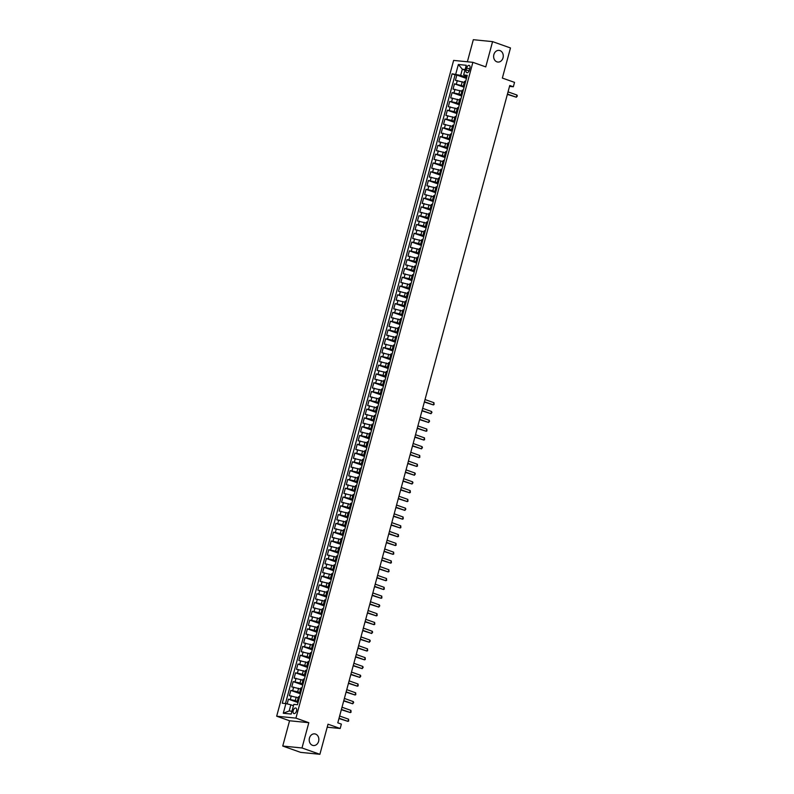 <?xml version="1.0" encoding="UTF-8"?>
<svg xmlns="http://www.w3.org/2000/svg" width="794" height="794" viewBox="0 0 794 794"><rect width="100%" height="100%" fill="white"/><g stroke="black" fill="none" stroke-linecap="round" stroke-linejoin="round"><path stroke-width="1.19" d="M315.546 734.073A5.866 4.814 -84.3 0 1 318.741 740.762A5.866 4.814 -84.3 0 1 313.441 745.536A5.866 4.814 -84.3 0 1 312.508 745.328A5.866 4.814 -84.3 0 1 309.323 738.648A5.866 4.814 -84.3 0 1 314.613 733.864A5.866 4.814 -84.3 0 1 315.546 734.073M499.962 50.588A5.866 4.814 -84.3 0 1 503.158 57.277A5.866 4.814 -84.3 0 1 497.868 62.051A5.866 4.814 -84.3 0 1 496.925 61.843A5.866 4.814 -84.3 0 1 493.739 55.163A5.866 4.814 -84.3 0 1 499.029 50.379A5.866 4.814 -84.3 0 1 499.962 50.588M296.519 710.967A2.928 1.638 -70.5 0 0 295.834 708.03A2.928 1.638 -70.5 0 0 293.194 710.63A2.928 1.638 -70.5 0 0 293.879 713.558A2.928 1.638 -70.5 0 0 296.519 710.967M282.743 746.042L300.638 752.375L319.893 754.3L301.998 747.968L308.816 722.689L295.924 718.123L276.669 716.208L289.562 720.763L282.743 746.042L301.998 747.968M295.924 718.123L472.877 62.329L453.622 60.413L276.669 716.208M472.877 62.329L485.759 66.895L492.578 41.625L473.323 39.7L467.368 61.783M492.578 41.625L510.482 47.958L502.354 78.07L514.532 82.377L513.341 86.774L509.758 85.504L337.797 722.838L341.38 724.108L340.189 728.505L328.021 724.188L319.893 754.3M464.262 82.427L455.419 80.313L456.838 75.043L466.445 78.437M464.321 86.308L454.466 83.827L464.073 87.231M454.466 83.827L453.046 89.107L461.89 91.221M459.518 100.014L450.674 97.89L452.094 92.62L461.701 96.024M457.146 108.808L448.302 106.684L449.722 101.414L459.329 104.808M454.773 117.591L445.93 115.477L447.35 110.197L456.957 113.602M452.401 126.385L443.558 124.271L444.977 118.991L454.585 122.395M450.029 135.178L441.186 133.055L442.605 127.784L452.213 131.179M447.657 143.962L438.814 141.848L440.233 136.578L449.841 139.972M445.285 152.756L436.442 150.642L437.861 145.362L447.469 148.766M442.913 161.549L434.07 159.425L435.489 154.155L445.097 157.559M440.541 170.343L431.698 168.219L433.117 162.949L442.724 166.343M438.169 179.126L429.326 177.012L430.745 171.742L440.352 175.137M435.797 187.92L426.954 185.806L428.373 180.526L437.98 183.93M433.425 196.714L424.582 194.59L426.001 189.319L435.608 192.714M431.053 205.507L422.209 203.383L423.629 198.113L433.236 201.507M428.681 214.291L419.837 212.177L421.257 206.897L430.864 210.301M426.309 223.084L417.465 220.97L418.895 215.69L428.492 219.094M423.936 231.878L415.093 229.754L416.522 224.484L426.12 227.878M421.564 240.661L412.721 238.547L414.15 233.277L423.748 236.672M419.192 249.455L410.349 247.341L411.778 242.061L421.376 245.465M416.82 258.248L407.977 256.125L409.406 250.854L419.004 254.259M414.448 267.042L405.605 264.918L407.034 259.648L416.632 263.042M412.076 275.826L403.233 273.712L404.662 268.432L414.26 271.836M409.704 284.619L400.861 282.505L402.29 277.225L411.888 280.629M407.332 293.413L398.489 291.289L399.918 286.019L409.515 289.413M404.96 302.206L396.117 300.082L397.546 294.812L407.143 298.207M402.588 310.99L393.745 308.876L395.174 303.596L404.771 307M400.216 319.784L391.373 317.669L392.802 312.389L402.399 315.794M397.844 328.577L389 326.453L390.43 321.183L400.027 324.577M395.472 337.361L386.628 335.247L388.058 329.976L397.655 333.371M393.099 346.154L384.256 344.04L385.686 338.76L395.283 342.164M390.727 354.948L381.884 352.824L383.313 347.554L392.911 350.958M388.355 363.741L379.512 361.617L380.941 356.347L390.539 359.742M385.983 372.525L377.14 370.411L378.569 365.131L388.167 368.535M383.611 381.319L374.768 379.204L376.197 373.924L385.795 377.329M381.239 390.112L372.396 387.988L373.825 382.718L383.423 386.112M378.867 398.896L370.024 396.782L371.453 391.511L381.051 394.906M376.495 407.689L367.652 405.575L369.081 400.295L378.678 403.699M374.123 416.483L365.28 414.359L366.709 409.089L376.306 412.493M371.751 425.276L362.908 423.152L364.337 417.882L373.934 421.277M369.379 434.06L360.536 431.946L361.965 426.666L371.562 430.07M367.007 442.853L358.163 440.739L359.593 435.459L369.19 438.864M364.635 451.647L355.791 449.523L357.221 444.253L366.818 447.647M362.263 460.441L353.419 458.317L354.849 453.046L364.446 456.441M359.89 469.224L351.047 467.11L352.476 461.83L362.074 465.234M357.518 478.018L348.685 475.904L350.104 470.624L359.702 474.028M355.156 486.811L346.313 484.687L347.732 479.417L357.33 482.812M352.784 495.595L343.941 493.481L345.36 488.211L354.958 491.605M350.412 504.389L341.569 502.274L342.988 496.994L352.586 500.399M348.04 513.182L339.197 511.058L340.616 505.788L350.214 509.192M345.668 521.976L336.825 519.852L338.244 514.581L347.841 517.976M343.296 530.759L334.453 528.645L335.872 523.365L345.479 526.769M340.924 539.553L332.081 537.439L333.5 532.159L343.107 535.563M338.552 548.346L329.709 546.222L331.128 540.952L340.735 544.347M336.18 557.14L327.336 555.016L328.756 549.746L338.363 553.14M333.808 565.924L324.964 563.809L326.384 558.529L335.991 561.934M331.435 574.717L322.592 572.603L324.012 567.323L333.619 570.727M329.063 583.511L320.22 581.387L321.639 576.116L331.247 579.511M326.691 592.294L317.848 590.18L319.267 584.91L328.875 588.304M324.319 601.088L315.476 598.974L316.895 593.694L326.503 597.098M321.947 609.881L313.104 607.757L314.523 602.487L324.131 605.891M319.575 618.675L310.732 616.551L312.151 611.281L321.759 614.675M317.203 627.459L308.36 625.344L309.779 620.064L319.387 623.469M314.831 636.252L305.988 634.138L307.407 628.858L317.014 632.262M312.459 645.046L303.616 642.922L305.035 637.651L314.642 641.046M310.087 653.829L301.244 651.715L302.663 646.445L312.27 649.839M307.715 662.623L298.872 660.509L300.291 655.229L309.898 658.633M305.343 671.416L296.499 669.292L297.919 664.022L307.526 667.426M302.971 680.21L294.127 678.086L295.547 672.816L305.154 676.21M300.598 688.994L291.755 686.879L293.175 681.599L302.782 685.004M298.226 697.787L289.383 695.673L290.803 690.393L300.41 693.797M466.654 67.937L466.138 69.872A2.839 1.588 -70.5 0 0 466.803 72.711A2.839 1.588 -70.5 0 0 469.363 70.2L469.879 68.264A2.839 1.588 -70.5 0 0 469.214 65.426A2.839 1.588 -70.5 0 0 466.654 67.937L469.681 69.009M464.937 70.15L462.336 69.227L460.679 75.38L452.094 73.802L282.257 703.226L285.9 703.583L283.289 713.26L291.2 714.044L293.81 704.377L297.452 704.735L467.289 75.321L463.646 74.954L466.932 76.641M455.736 74.16L458.346 64.493L466.257 65.287L463.646 74.954M298.286 701.658L295.279 700.596L296.231 697.082M300.658 692.874L297.651 691.802L298.594 688.289M303.03 684.081L300.023 683.019L300.966 679.495M305.402 675.287L302.395 674.225L303.338 670.712M307.774 666.494L304.767 665.432L305.71 661.918M310.146 657.71L307.139 656.648L308.082 653.125M312.518 648.916L309.511 647.854L310.454 644.331M314.89 640.123L311.883 639.061L312.826 635.547M317.263 631.339L314.255 630.267L315.198 626.754M319.635 622.546L316.627 621.484L317.57 617.96M322.007 613.752L318.999 612.69L319.942 609.177M324.379 604.959L321.372 603.897L322.314 600.383M326.751 596.175L323.744 595.103L324.686 591.59M329.123 587.381L326.116 586.319L327.059 582.796M331.495 578.588L328.488 577.526L329.431 574.012M333.867 569.804L330.86 568.732L331.803 565.219M336.239 561.011L333.232 559.949L334.175 556.425M338.611 552.217L335.604 551.155L336.547 547.642M340.983 543.424L337.976 542.362L338.919 538.848M343.355 534.64L340.348 533.568L341.291 530.055M345.727 525.846L342.72 524.784L343.663 521.261M348.1 517.053L345.092 515.991L346.035 512.477M350.472 508.259L347.464 507.197L348.407 503.684M352.844 499.476L349.836 498.404L350.779 494.89M355.216 490.682L352.208 489.62L353.151 486.097M357.588 481.889L354.581 480.827L355.523 477.313M359.96 473.105L356.953 472.033L357.896 468.52M362.332 464.311L359.325 463.249L360.268 459.726M364.704 455.518L361.697 454.456L362.64 450.942M367.076 446.724L364.069 445.662L365.012 442.149M369.438 437.941L366.441 436.869L367.384 433.355M371.81 429.147L368.813 428.085L369.756 424.562M374.182 420.354L371.175 419.292L372.128 415.778M376.555 411.56L373.547 410.498L374.5 406.985M378.927 402.776L375.919 401.714L376.872 398.191M381.299 393.983L378.291 392.921L379.244 389.397M383.671 385.189L380.663 384.127L381.616 380.614M386.043 376.406L383.036 375.334L383.988 371.82M388.415 367.612L385.408 366.55L386.36 363.027M390.787 358.819L387.78 357.757L388.732 354.243M393.159 350.025L390.152 348.963L391.105 345.45M395.531 341.241L392.524 340.169L393.477 336.656M397.903 332.448L394.896 331.386L395.849 327.862M400.275 323.654L397.268 322.592L398.221 319.079M402.647 314.871L399.64 313.799L400.593 310.285M405.019 306.077L402.012 305.015L402.965 301.492M407.391 297.284L404.384 296.222L405.337 292.708M409.764 288.49L406.756 287.428L407.709 283.915M412.136 279.706L409.128 278.634L410.081 275.121M414.508 270.913L411.5 269.851L412.453 266.327M416.88 262.119L413.873 261.057L414.825 257.544M419.252 253.326L416.245 252.264L417.197 248.75M421.624 244.542L418.617 243.47L419.569 239.957M423.996 235.749L420.989 234.687L421.942 231.163M426.368 226.955L423.361 225.893L424.314 222.38M428.74 218.171L425.733 217.099L426.686 213.586M431.112 209.378L428.105 208.316L429.058 204.792M433.484 200.584L430.477 199.522L431.43 196.009M435.856 191.791L432.849 190.729L433.802 187.215M438.228 183.007L435.221 181.935L436.174 178.422M440.601 174.214L437.593 173.152L438.546 169.628M442.973 165.42L439.965 164.358L440.918 160.845M445.345 156.626L442.337 155.564L443.29 152.051M447.717 147.843L444.709 146.781L445.662 143.257M450.089 139.049L447.082 137.987L448.034 134.464M452.461 130.256L449.454 129.194L450.406 125.68M454.833 121.472L451.826 120.4L452.779 116.887M457.205 112.679L454.198 111.617L455.151 108.093M459.577 103.885L456.57 102.823L457.523 99.31M461.949 95.091L458.942 94.029L459.895 90.516M456.838 75.043L455.101 74.864L285.463 703.544M295.279 700.596L288.43 699.186L287.16 703.901M290.803 690.393L297.651 691.802M293.175 681.599L300.023 683.019M295.547 672.816L302.395 674.225M297.919 664.022L304.767 665.432M300.291 655.229L307.139 656.648M302.663 646.445L309.511 647.854M305.035 637.651L311.883 639.061M307.407 628.858L314.255 630.267M309.779 620.064L316.627 621.484M312.151 611.281L318.999 612.69M314.523 602.487L321.372 603.897M316.895 593.694L323.744 595.103M319.267 584.91L326.116 586.319M321.639 576.116L328.488 577.526M324.012 567.323L330.86 568.732M326.384 558.529L333.232 559.949M328.756 549.746L335.604 551.155M331.128 540.952L337.976 542.362M333.5 532.159L340.348 533.568M335.872 523.365L342.72 524.784M338.244 514.581L345.092 515.991M340.616 505.788L347.464 507.197M342.988 496.994L349.836 498.404M345.36 488.211L352.208 489.62M347.732 479.417L354.581 480.827M350.104 470.624L356.953 472.033M352.476 461.83L359.325 463.249M354.849 453.046L361.697 454.456M357.221 444.253L364.069 445.662M359.593 435.459L366.441 436.869M361.965 426.666L368.813 428.085M364.337 417.882L371.175 419.292M366.709 409.089L373.547 410.498M369.081 400.295L375.919 401.714M371.453 391.511L378.291 392.921M373.825 382.718L380.663 384.127M376.197 373.924L383.036 375.334M378.569 365.131L385.408 366.55M380.941 356.347L387.78 357.757M383.313 347.554L390.152 348.963M385.686 338.76L392.524 340.169M388.058 329.976L394.896 331.386M390.43 321.183L397.268 322.592M392.802 312.389L399.64 313.799M395.174 303.596L402.012 305.015M397.546 294.812L404.384 296.222M399.918 286.019L406.756 287.428M402.29 277.225L409.128 278.634M404.662 268.432L411.5 269.851M407.034 259.648L413.873 261.057M409.406 250.854L416.245 252.264M411.778 242.061L418.617 243.47M414.15 233.277L420.989 234.687M416.522 224.484L423.361 225.893M418.895 215.69L425.733 217.099M421.257 206.897L428.105 208.316M423.629 198.113L430.477 199.522M426.001 189.319L432.849 190.729M428.373 180.526L435.221 181.935M430.745 171.742L437.593 173.152M433.117 162.949L439.965 164.358M435.489 154.155L442.337 155.564M437.861 145.362L444.709 146.781M440.233 136.578L447.082 137.987M442.605 127.784L449.454 129.194M444.977 118.991L451.826 120.4M447.35 110.197L454.198 111.617M449.722 101.414L456.57 102.823M452.094 92.62L458.942 94.029M464.708 84.849L463.607 84.869L464.559 85.424M465.661 81.335L464.55 81.355L463.607 84.869M463.289 90.129L462.177 90.139L461.235 93.662L462.336 93.642M460.917 98.913L459.805 98.932L458.863 102.446L459.974 102.436M458.545 107.706L457.433 107.726L456.49 111.239L457.602 111.22M456.173 116.5L455.061 116.51L454.118 120.033L455.23 120.013M453.801 125.293L452.689 125.303L451.746 128.817L452.858 128.807M451.429 134.077L450.317 134.097L449.374 137.61L450.486 137.6M449.057 142.87L447.945 142.89L447.002 146.404L448.114 146.384M446.685 151.664L445.573 151.674L444.63 155.197L445.742 155.177M444.312 160.448L443.201 160.467L442.258 163.981L443.37 163.971M441.94 169.241L440.829 169.261L439.886 172.774L440.998 172.764M439.568 178.035L438.457 178.055L437.514 181.568L438.625 181.548M437.196 186.828L436.085 186.838L435.142 190.362L436.253 190.342M434.824 195.612L433.713 195.632L432.77 199.145L433.881 199.135M432.452 204.405L431.341 204.425L430.398 207.939L431.509 207.919M430.08 213.199L428.968 213.209L428.026 216.732L429.137 216.712M427.708 221.992L426.596 222.002L425.653 225.516L426.765 225.506M425.336 230.776L424.224 230.796L423.281 234.309L424.393 234.299M422.964 239.57L421.862 239.59L420.909 243.103L422.021 243.083M420.592 248.363L419.49 248.373L418.537 251.897L419.649 251.877M418.22 257.147L417.118 257.167L416.165 260.68L417.277 260.67M415.848 265.94L414.746 265.96L413.793 269.474L414.905 269.454M413.476 274.734L412.374 274.744L411.421 278.267L412.533 278.247M411.103 283.527L410.002 283.537L409.049 287.051L410.161 287.041M408.731 292.311L407.63 292.331L406.677 295.844L407.788 295.834M406.359 301.105L405.258 301.125L404.305 304.638L405.416 304.618M403.987 309.898L402.886 309.908L401.933 313.432L403.044 313.412M401.615 318.692L400.513 318.702L399.561 322.215L400.672 322.205M399.243 327.475L398.141 327.495L397.189 331.009L398.3 330.999M396.871 336.269L395.769 336.289L394.817 339.802L395.928 339.782M394.499 345.062L393.397 345.072L392.444 348.596L393.556 348.576M392.127 353.846L391.025 353.866L390.072 357.379L391.184 357.369M389.755 362.64L388.653 362.659L387.7 366.173L388.812 366.153M387.393 371.433L386.281 371.443L385.328 374.967L386.44 374.947M385.021 380.227L383.909 380.237L382.956 383.75L384.068 383.74M382.648 389.01L381.537 389.03L380.584 392.544L381.696 392.534M380.276 397.804L379.165 397.824L378.212 401.337L379.324 401.317M377.904 406.597L376.793 406.607L375.84 410.131L376.952 410.111M375.532 415.381L374.421 415.401L373.468 418.914L374.579 418.904M373.16 424.175L372.049 424.195L371.096 427.708L372.207 427.688M370.788 432.968L369.676 432.988L368.724 436.502L369.835 436.482M368.416 441.762L367.304 441.772L366.352 445.295L367.463 445.275M366.044 450.545L364.932 450.565L363.98 454.079L365.091 454.069M363.672 459.339L362.56 459.359L361.607 462.872L362.719 462.852M361.3 468.132L360.188 468.142L359.235 471.666L360.347 471.646M358.928 476.926L357.816 476.936L356.863 480.449L357.975 480.439M356.556 485.71L355.444 485.729L354.491 489.243L355.603 489.233M354.184 494.503L353.072 494.523L352.119 498.037L353.231 498.017M351.811 503.297L350.7 503.307L349.747 506.83L350.859 506.81M349.439 512.08L348.328 512.1L347.375 515.614L348.487 515.604M347.067 520.874L345.956 520.894L345.003 524.407L346.115 524.387M344.695 529.667L343.584 529.677L342.631 533.201L343.742 533.181M342.323 538.461L341.212 538.471L340.259 541.984L341.37 541.974M339.951 547.245L338.839 547.264L337.887 550.778L338.998 550.768M337.579 556.038L336.467 556.058L335.515 559.572L336.626 559.552M335.207 564.832L334.095 564.842L333.143 568.365L334.254 568.345M332.835 573.625L331.723 573.635L330.77 577.149L331.882 577.139M330.463 582.409L329.351 582.429L328.398 585.942L329.51 585.932M328.091 591.202L326.979 591.222L326.026 594.736L327.138 594.716M325.719 599.996L324.607 600.006L323.654 603.529L324.766 603.509M323.347 608.78L322.235 608.799L321.282 612.313L322.394 612.303M320.974 617.573L319.863 617.593L318.91 621.106L320.022 621.087M318.602 626.367L317.491 626.377L316.538 629.9L317.65 629.88M316.23 635.16L315.119 635.17L314.176 638.684L315.278 638.674M313.858 643.944L312.747 643.964L311.804 647.477L312.905 647.467M311.486 652.737L310.375 652.757L309.432 656.271L310.533 656.251M309.114 661.531L308.003 661.541L307.06 665.064L308.161 665.044M306.742 670.315L305.63 670.335L304.688 673.848L305.789 673.838M304.37 679.108L303.258 679.128L302.316 682.641L303.417 682.622M301.998 687.902L300.886 687.922L299.943 691.435L301.045 691.415M299.626 696.695L298.514 696.705L297.571 700.229L298.673 700.209M466.693 77.514L460.679 75.38M327.207 727.205L340.189 728.505M509.52 86.387L513.341 86.774M465.115 69.505L462.336 69.227L458.346 64.493M293.443 705.727L290.852 704.804L289.185 710.958L291.964 711.235M455.101 74.864L452.094 73.802M288.43 699.186L298.038 702.581M462.187 94.218L461.235 93.662M459.815 103.012L458.863 102.446M457.443 111.795L456.49 111.239M455.071 120.589L454.118 120.033M452.699 129.382L451.746 128.817M450.327 138.176L449.374 137.61M447.955 146.959L447.002 146.404M445.583 155.753L444.63 155.197M443.211 164.547L442.258 163.981M440.839 173.33L439.886 172.774M438.467 182.124L437.514 181.568M436.095 190.917L435.142 190.362M433.723 199.711L432.77 199.145M431.35 208.494L430.398 207.939M428.978 217.288L428.026 216.732M426.606 226.082L425.653 225.516M424.234 234.875L423.281 234.309M421.862 243.659L420.909 243.103M419.49 252.452L418.537 251.897M417.118 261.246L416.165 260.68M414.746 270.029L413.793 269.474M412.374 278.823L411.421 278.267M410.002 287.617L409.049 287.051M407.63 296.41L406.677 295.844M405.258 305.194L404.305 304.638M402.886 313.987L401.933 313.432M400.513 322.781L399.561 322.215M398.141 331.564L397.189 331.009M395.769 340.358L394.817 339.802M393.397 349.152L392.444 348.596M391.025 357.945L390.072 357.379M388.653 366.729L387.7 366.173M386.281 375.522L385.328 374.967M383.909 384.316L382.956 383.75M381.537 393.109L380.584 392.544M379.165 401.893L378.212 401.337M376.793 410.687L375.84 410.131M374.421 419.48L373.468 418.914M372.049 428.264L371.096 427.708M369.676 437.057L368.724 436.502M367.304 445.851L366.352 445.295M364.932 454.644L363.98 454.079M362.56 463.428L361.607 462.872M360.188 472.222L359.235 471.666M357.816 481.015L356.863 480.449M355.444 489.809L354.491 489.243M353.072 498.592L352.119 498.037M350.7 507.386L349.747 506.83M348.328 516.179L347.375 515.614M345.966 524.963L345.003 524.407M343.594 533.757L342.631 533.201M341.222 542.55L340.259 541.984M338.849 551.344L337.887 550.778M336.477 560.127L335.515 559.572M334.105 568.921L333.143 568.365M331.733 577.714L330.77 577.149M329.361 586.498L328.398 585.942M326.989 595.292L326.026 594.736M324.617 604.085L323.654 603.529M322.245 612.879L321.282 612.313M319.873 621.662L318.91 621.106M317.501 630.456L316.538 629.9M315.129 639.249L314.176 638.684M312.757 648.043L311.804 647.477M310.385 656.827L309.432 656.271M308.012 665.62L307.06 665.064M305.64 674.414L304.688 673.848M303.268 683.197L302.316 682.641M300.896 691.991L299.943 691.435M285.9 703.583L290.852 704.804M298.524 700.784L297.571 700.229M283.289 713.26L289.185 710.958M308.816 722.689L289.562 720.763M507.366 94.377L516.368 97.225L507.455 94.069M516.963 95.032L517.331 95.985L516.368 97.225L516.963 95.032L508.041 91.876M424.353 402.052L433.355 404.91L424.433 401.754M433.951 402.707L434.07 404.543L433.355 404.91L433.951 402.707L425.028 399.551M421.981 410.845L430.983 413.704L422.061 410.538M431.579 411.5L431.936 412.453L430.983 413.704L431.579 411.5L422.656 408.344M419.609 419.629L428.611 422.487L419.689 419.331M429.207 420.294L429.564 421.247L428.611 422.487L429.207 420.294L420.284 417.138M417.237 428.423L426.239 431.281L417.316 428.125M426.835 429.088L426.954 430.914L426.239 431.281L426.835 429.088L417.912 425.921M414.865 437.216L423.867 440.075L414.944 436.908M424.462 437.871L424.582 439.707L423.867 440.075L424.462 437.871L415.54 434.715M412.493 446.01L421.495 448.858L412.572 445.702M422.09 446.665L422.448 447.618L421.495 448.858L422.09 446.665L413.168 443.509M410.121 454.793L419.123 457.652L410.2 454.496M419.718 455.458L419.837 457.284L419.123 457.652L419.718 455.458L410.796 452.292M407.749 463.587L416.751 466.445L407.828 463.289M417.346 464.242L417.465 466.078L416.751 466.445L417.346 464.242L408.424 461.086M405.377 472.38L414.379 475.239L405.456 472.073M414.974 473.035L415.331 473.988L414.379 475.239L414.974 473.035L406.052 469.879M403.005 481.174L412.007 484.022L403.084 480.866M412.602 481.829L412.959 482.782L412.007 484.022L412.602 481.829L403.68 478.673M400.633 489.958L409.635 492.816L400.712 489.66M410.23 490.623L410.349 492.449L409.635 492.816L410.23 490.623L401.307 487.456M398.26 498.751L407.262 501.61L398.34 498.453M407.858 499.406L407.977 501.242L407.262 501.61L407.858 499.406L398.935 496.25M395.888 507.545L404.89 510.393L395.968 507.237M405.486 508.2L405.843 509.153L404.89 510.393L405.486 508.2L396.563 505.044M393.516 516.328L402.518 519.187L393.596 516.031M403.114 516.993L403.243 518.819L402.518 519.187L403.114 516.993L394.191 513.837M391.144 525.122L400.146 527.98L391.224 524.824M400.742 525.787L400.871 527.613L400.146 527.98L400.742 525.787L391.819 522.621M388.772 533.915L397.774 536.774L388.852 533.608M398.37 534.57L398.499 536.407L397.774 536.774L398.37 534.57L389.447 531.414M386.4 542.709L395.402 545.557L386.479 542.401M395.998 543.364L396.127 545.19L395.402 545.557L395.998 543.364L387.075 540.208M384.028 551.493L393.03 554.351L384.107 551.195M393.626 552.158L393.755 553.984L393.03 554.351L393.626 552.158L384.703 548.991M381.656 560.286L390.658 563.144L381.735 559.988M391.253 560.941L391.382 562.777L390.658 563.144L391.253 560.941L382.331 557.785M379.284 569.08L388.286 571.938L379.363 568.772M388.881 569.735L389.01 571.561L388.286 571.938L388.881 569.735L379.959 566.579M376.912 577.863L385.914 580.722L376.991 577.566M386.509 578.528L386.638 580.354L385.914 580.722L386.509 578.528L377.587 575.372M374.54 586.657L383.542 589.515L374.619 586.359M384.137 587.322L384.266 589.148L383.542 589.515L384.137 587.322L375.215 584.156M372.168 595.45L381.17 598.309L372.247 595.153M381.765 596.105L381.894 597.942L381.17 598.309L381.765 596.105L372.843 592.949M369.796 604.244L378.798 607.092L369.875 603.936M379.393 604.899L379.76 605.852L378.798 607.092L379.393 604.899L370.47 601.743M367.423 613.028L376.425 615.886L367.503 612.73M377.021 613.693L377.15 615.519L376.425 615.886L377.021 613.693L368.098 610.536M365.051 621.821L374.053 624.679L365.131 621.523M374.649 622.476L374.778 624.312L374.053 624.679L374.649 622.476L365.726 619.32M362.679 630.615L371.681 633.473L362.759 630.307M372.277 631.27L372.644 632.223L371.681 633.473L372.277 631.27L363.354 628.114M360.307 639.408L369.309 642.257L360.387 639.101M369.905 640.063L370.272 641.016L369.309 642.257L369.905 640.063L360.982 636.907M357.935 648.192L366.937 651.05L358.015 647.894M367.533 648.857L367.662 650.683L366.937 651.05L367.533 648.857L358.61 645.691M355.563 656.985L364.565 659.844L355.643 656.688M365.161 657.64L365.29 659.477L364.565 659.844L365.161 657.64L356.238 654.484M353.191 665.779L362.193 668.637L353.27 665.471M362.789 666.434L363.156 667.387L362.193 668.637L362.789 666.434L353.866 663.278M350.819 674.563L359.821 677.421L350.898 674.265M360.416 675.228L360.784 676.18L359.821 677.421L360.416 675.228L351.494 672.071M348.447 683.356L357.449 686.215L348.526 683.058M358.044 684.021L358.173 685.847L357.449 686.215L358.044 684.021L349.122 680.855M346.075 692.15L355.077 695.008L346.154 691.842M355.672 692.805L355.801 694.641L355.077 695.008L355.672 692.805L346.75 689.649M343.703 700.943L352.705 703.792L343.782 700.636M353.3 701.598L353.667 702.551L352.705 703.792L353.3 701.598L344.378 698.442M341.331 709.727L350.333 712.585L341.42 709.429M350.928 710.392L351.057 712.218L350.333 712.585L350.928 710.392L342.006 707.226M338.959 718.52L347.961 721.379L339.048 718.223M348.556 719.175L348.685 721.012L347.961 721.379L348.556 719.175L339.634 716.019M461.314 85.236L462.267 81.722M456.371 84.015L457.314 80.502M290.336 699.375L291.279 695.862M292.708 690.582L293.651 687.068M295.08 681.798L296.023 678.274M297.452 673.004L298.395 669.491M299.824 664.211L300.767 660.697M302.196 655.417L303.139 651.904M304.568 646.634L305.511 643.11M306.941 637.84L307.883 634.327M309.313 629.047L310.256 625.533M311.685 620.263L312.628 616.74M314.047 611.469L315 607.956M316.419 602.676L317.372 599.162M318.791 593.882L319.744 590.369M321.163 585.099L322.116 581.575M323.535 576.305L324.488 572.792M325.907 567.511L326.86 563.998M328.279 558.718L329.232 555.205M330.651 549.934L331.604 546.411M333.023 541.141L333.976 537.627M335.396 532.347L336.348 528.834M337.768 523.564L338.72 520.04M340.14 514.77L341.092 511.257M342.512 505.977L343.465 502.463M344.884 497.183L345.837 493.67M347.256 488.399L348.209 484.876M349.628 479.606L350.581 476.092M352 470.812L352.953 467.299M354.372 462.019L355.325 458.505M356.744 453.235L357.697 449.712M359.116 444.442L360.069 440.928M361.488 435.648L362.441 432.135M363.86 426.864L364.813 423.341M366.233 418.071L367.185 414.557M368.605 409.277L369.557 405.764M370.977 400.484L371.929 396.97M373.349 391.7L374.302 388.177M375.721 382.907L376.674 379.393M378.093 374.113L379.046 370.599M380.465 365.329L381.418 361.806M382.837 356.536L383.79 353.022M385.209 347.742L386.162 344.229M387.581 338.949L388.534 335.435M389.953 330.165L390.906 326.642M392.325 321.372L393.278 317.858M394.697 312.578L395.65 309.065M397.069 303.784L398.022 300.271M399.442 295.001L400.394 291.477M401.814 286.207L402.766 282.694M404.186 277.414L405.139 273.9M406.558 268.63L407.511 265.107M408.93 259.837L409.883 256.323M411.302 251.043L412.255 247.53M413.674 242.249L414.627 238.736M416.046 233.466L416.999 229.942M418.418 224.672L419.361 221.159M420.79 215.879L421.733 212.365M423.162 207.085L424.105 203.572M425.534 198.302L426.477 194.778M427.906 189.508L428.849 185.995M430.279 180.714L431.221 177.201M432.651 171.931L433.593 168.407M435.023 163.137L435.966 159.624M437.395 154.344L438.338 150.83M439.767 145.55L440.71 142.037M442.139 136.767L443.082 133.243M444.511 127.973L445.454 124.46M446.883 119.179L447.826 115.666M449.255 110.396L450.198 106.872M451.627 101.602L452.57 98.089M453.999 92.809L454.942 89.295M464.282 84.809L465.224 81.296M461.909 93.603L462.852 90.079M459.537 102.386L460.48 98.873M457.165 111.18L458.108 107.666M454.793 119.973L455.736 116.45M452.421 128.767L453.364 125.244M450.049 137.551L450.992 134.037M447.677 146.344L448.62 142.831M445.305 155.138L446.248 151.614M442.933 163.921L443.876 160.408M440.561 172.715L441.504 169.201M438.189 181.508L439.132 177.995M435.817 190.302L436.76 186.779M433.445 199.086L434.387 195.572M431.073 207.879L432.015 204.366M428.7 216.673L429.643 213.149M426.328 225.456L427.271 221.943M423.956 234.25L424.899 230.736M421.584 243.043L422.537 239.53M419.212 251.837L420.165 248.314M416.84 260.621L417.793 257.107M414.468 269.414L415.421 265.901M412.096 278.208L413.049 274.694M409.724 287.001L410.677 283.478M407.352 295.785L408.305 292.271M404.98 304.578L405.933 301.065M402.608 313.372L403.56 309.849M400.236 322.156L401.188 318.642M397.863 330.949L398.816 327.436M395.491 339.743L396.444 336.229M393.119 348.536L394.072 345.013M390.747 357.32L391.7 353.806M388.375 366.113L389.328 362.6M386.003 374.907L386.956 371.384M383.631 383.701L384.584 380.177M381.259 392.484L382.212 388.971M378.887 401.278L379.84 397.764M376.515 410.071L377.468 406.548M374.143 418.855L375.096 415.341M371.771 427.648L372.723 424.135M369.399 436.442L370.351 432.928M367.027 445.236L367.979 441.712M364.654 454.019L365.607 450.506M362.282 462.813L363.235 459.299M359.91 471.606L360.863 468.083M357.538 480.39L358.491 476.876M355.166 489.183L356.119 485.67M352.794 497.977L353.747 494.464M350.422 506.771L351.375 503.247M348.05 515.554L349.003 512.041M345.678 524.348L346.631 520.834M343.306 533.141L344.259 529.628M340.934 541.935L341.886 538.411M338.562 550.718L339.514 547.205M336.19 559.512L337.142 555.999M333.817 568.306L334.77 564.782M331.445 577.089L332.398 573.576M329.073 585.883L330.026 582.369M326.701 594.676L327.654 591.163M324.329 603.47L325.282 599.946M321.957 612.253L322.91 608.74M319.585 621.047L320.538 617.534M317.213 629.841L318.166 626.317M314.851 638.634L315.794 635.111M312.479 647.418L313.422 643.904M310.107 656.211L311.049 652.698M307.735 665.005L308.677 661.481M305.362 673.788L306.305 670.275M302.99 682.582L303.933 679.069M300.618 691.376L301.561 687.862M298.246 700.169L299.189 696.646M469.105 70.924L466.138 69.872"/></g></svg>
